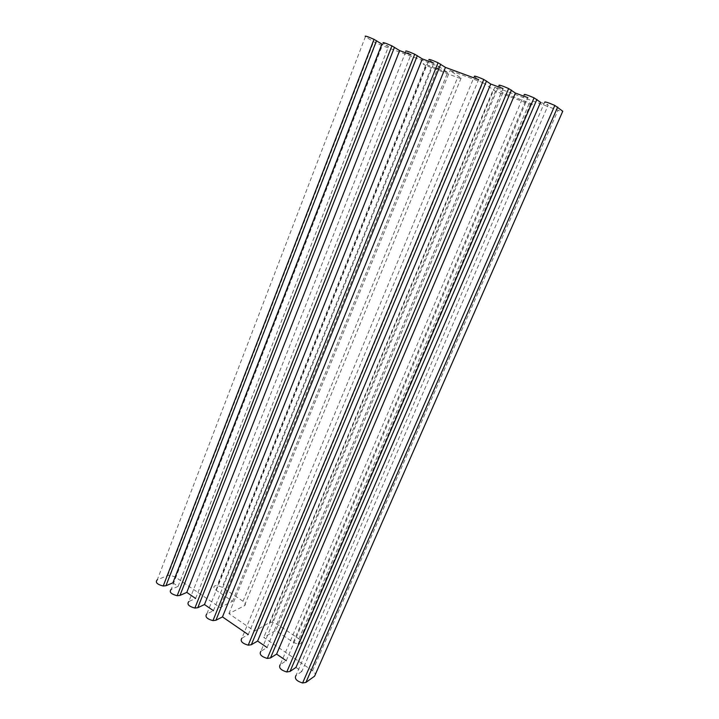 <?xml version="1.0" encoding="UTF-8"?>
<svg xmlns="http://www.w3.org/2000/svg" width="719" height="719" viewBox="0 0 719 719"><rect width="100%" height="100%" fill="white"/><g stroke="black" fill="none" stroke-linecap="round" stroke-linejoin="round"><path stroke-width="0.54" stroke-dasharray="3.6 2.7" d="M314.589 676.166C316.009 674.71 315.317 672.903 312.522 670.755L263.765 637.447L275.692 630.473L293.289 642.364L297.999 644.161C302.322 643.9 302.627 642.121 298.915 638.832L276.914 624.047L272.142 622.268L269.481 622.636L254.472 631.102L228.912 613.64L244.415 605.749C245.97 604.634 245.503 603.142 243.022 601.264L222.198 587.261L217.246 585.491C213.184 585.715 212.761 587.261 215.97 590.119L232.543 601.318L219.942 607.51L175.427 577.087L170.295 575.272L167.752 575.551L157.308 579.748L365.441 36.606L373.619 41.765L381.708 45.441L438.554 66.337L219.942 607.51M435.867 68.134L426.583 64.71C422.188 63.218 421.873 63.443 425.639 65.393L457.644 77.508C460.897 78.677 462.047 78.874 461.104 78.119L450.058 70.57L482.916 82.649L254.472 631.102M438.554 66.337L447.676 72.493L232.543 601.318M447.676 72.493L438.698 69.177M172.893 582.839L178.078 586.407L388.521 46.519L381.888 44.093M178.078 586.407L171.194 589.346L383.209 43.122L388.521 46.519M195.595 598.451L410.926 54.743L405.849 51.409L188.836 601.533L195.595 598.451M213.435 610.701L433.809 63.146L428.973 59.884L206.802 613.954L213.435 610.701M248.235 634.616L478.656 79.602L474.306 76.484L241.881 638.202L248.235 634.616M267.055 647.549L503.012 88.536L498.932 85.498L260.853 651.315L267.055 647.549M286.234 660.725L527.899 97.667L524.106 94.719L280.194 664.68L286.234 660.725M295.958 667.412L301.845 671.447L548.211 105.118L540.553 102.305M301.845 671.447L295.94 675.554L544.66 102.251L548.211 105.118M482.916 82.649L495.445 91.205L529.022 103.887C534.172 105.639 534.765 105.477 530.802 103.419L502.833 92.832L494.897 87.053L558.025 110.259C561.791 111.598 563.372 111.921 562.761 111.229M494.897 87.053L263.765 637.447M502.833 92.832L275.692 630.473M228.912 613.64L450.058 70.57M215.97 590.119L426.583 64.71M431.193 67.739L222.198 587.261M381.708 45.441L175.427 577.087M167.752 575.551L373.619 41.765M312.522 670.755L558.025 110.259M525.445 101.172L293.289 642.364M298.915 638.832L529.022 103.887M500.846 93.47L276.914 624.047M269.481 622.636L493.108 89.938M461.104 78.119L244.415 605.749M243.022 601.264L457.644 77.508M425.639 65.393L217.246 585.491M375.947 43.005L170.295 575.272M530.802 103.419L297.999 644.161M495.445 91.205L272.142 622.268"/><path stroke-width="1.08" d="M438.698 69.177L435.867 68.134M157.308 579.748C154.971 582.291 156.949 584.385 163.222 586.03L165.963 585.724L172.893 582.839L381.888 44.093L374.006 39.329C367.184 36.327 364.335 35.42 365.441 36.606M171.194 589.346C168.929 591.935 170.924 594.065 177.171 595.736L179.975 595.413L186.796 592.402L399.665 50.609L391.909 45.872C385.105 42.879 382.211 41.963 383.209 43.122M186.796 592.402L195.595 598.451M410.926 54.743L399.665 50.609M188.836 601.533C186.661 604.194 188.675 606.369 194.885 608.067L197.779 607.717L204.475 604.544L422.314 58.922L414.728 54.213C407.943 51.238 404.986 50.303 405.849 51.409M204.475 604.544L213.435 610.701M433.809 63.146L422.314 58.922M206.802 613.954C204.717 616.677 206.766 618.906 212.95 620.632L215.916 620.254L222.477 616.911L248.235 634.616M478.656 79.602L445.438 67.406L438.042 62.742C431.274 59.776 428.245 58.823 428.973 59.884M445.438 67.406L222.477 616.911M241.881 638.202C239.975 641.06 242.087 643.379 248.217 645.168L251.326 644.727L257.6 641.051L267.055 647.549M503.012 88.536L490.771 84.042L483.779 79.458C477.021 76.511 473.857 75.522 474.306 76.484M490.771 84.042L257.6 641.051M260.853 651.315C259.047 654.245 261.195 656.618 267.306 658.442L270.479 657.966L276.599 654.11L286.234 660.725M527.899 97.667L515.388 93.075L508.639 88.545C501.88 85.606 498.644 84.599 498.932 85.498M515.388 93.075L276.599 654.11M280.194 664.68C278.487 667.69 280.671 670.117 286.764 671.968L290.009 671.456L295.958 667.412L540.553 102.305L534.064 97.847C527.297 94.917 523.98 93.874 524.106 94.719M295.94 675.554C294.305 678.628 296.534 681.1 302.609 682.987L305.899 682.439L314.589 676.166L562.761 111.229L554.825 105.432C548.049 102.511 544.66 101.442 544.66 102.251M165.963 585.724L376.513 40.668M179.975 595.413L394.47 47.247M197.779 607.717L417.344 55.624M215.916 620.254L440.72 64.18M251.326 644.727L486.547 80.968M270.479 657.966L511.452 90.091M290.009 671.456L536.913 99.411M305.899 682.439L557.692 107.023M374.006 39.329L163.222 586.03M391.909 45.872L177.171 595.736M414.728 54.213L194.885 608.067M438.042 62.742L212.95 620.632M483.779 79.458L248.217 645.168M508.639 88.545L267.306 658.442M534.064 97.847L286.764 671.968M554.825 105.432L302.609 682.987"/></g></svg>

